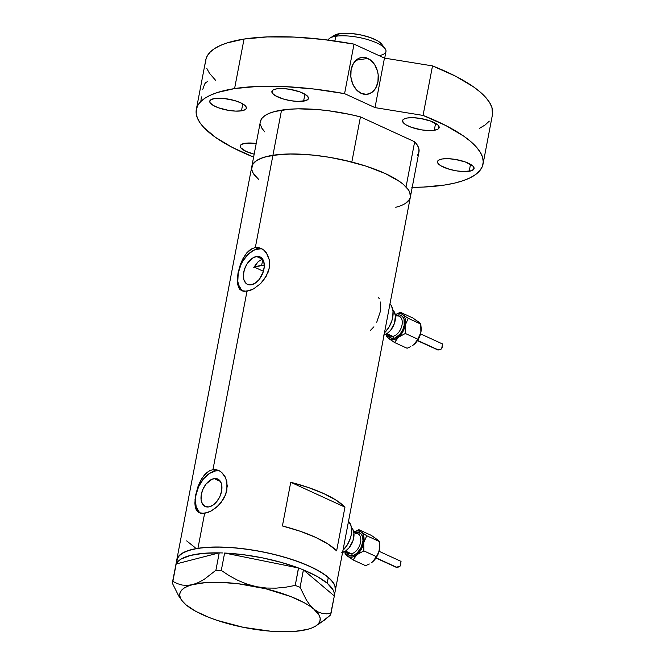 <?xml version="1.0" encoding="UTF-8"?>
<svg xmlns="http://www.w3.org/2000/svg" width="665" height="665" viewBox="0 0 665 665"><rect width="100%" height="100%" fill="white"/><g stroke="black" fill="none" stroke-linecap="round" stroke-linejoin="round"><path stroke-width="1" d="M379.291 298.668L378.518 297.729M376.747 322.226L380.338 311.519L380.604 301.993M370.58 330.247L373.93 326.798M256.54 256.499A15.104 9.219 114.6 0 1 260.131 256.939A15.104 9.219 114.6 0 1 263.257 271.819A15.104 9.219 114.6 0 1 251.129 284.836L247.463 284.362L245.959 283.323L243.914 279.857L243.373 274.978L244.429 269.45L246.915 264.113L252.459 258.178L256.54 256.499L260.206 256.973L262.908 259.533L263.756 261.486L264.296 266.357L263.24 271.885L259.084 279.574L255.21 283.157L251.129 284.836A15.104 9.219 114.6 0 1 247.538 284.396A15.104 9.219 114.6 0 1 244.412 269.516A15.104 9.219 114.6 0 1 256.54 256.499L262.8 259.375L256.54 256.499M262.808 259.367L260.381 260.181L262.8 259.375L261.653 265.385L262.8 259.375M214.172 478.584A15.104 9.219 114.6 0 1 217.771 479.024A15.104 9.219 114.6 0 1 220.896 493.904A15.104 9.219 114.6 0 1 208.768 506.921L205.094 506.447L202.401 503.887L201.079 499.631L201.345 494.328L203.149 488.783L206.217 483.846L212.143 479.157L216.1 478.542L219.342 480.088L221.395 483.563L221.595 491.169L219.791 496.713L216.715 501.651L212.85 505.234L208.768 506.921A15.104 9.219 114.6 0 1 205.169 506.481A15.104 9.219 114.6 0 1 202.044 491.593A15.104 9.219 114.6 0 1 214.172 478.584L220.447 481.46L214.172 478.584M220.057 471.161A23.283 14.206 -65.4 0 0 215.635 470.903L212.95 469.673L216.025 469.665L218.993 470.587L221.686 472.358L224.961 476.448L226.906 481.851L226.873 490.221L225.651 494.511L221.137 502.424L216.457 507.304L211.287 510.92L207.854 512.507L201.728 513.455L199.309 512.79L197.389 511.368L196.025 509.249L195.194 506.472L195.036 499.282L198.07 486.339L201.911 478.359L206.99 472.449L209.907 470.62L212.95 469.673L246.981 291.278L241.669 290.705L239.757 289.283L237.555 284.387L237.239 281.029L238.012 272.999L242.193 260.09L246.682 252.983L249.358 250.373L252.276 248.535L255.318 247.596L258.394 247.579L261.362 248.502L264.055 250.281L267.322 254.363L269.267 259.774L269.234 268.136L266.067 276.54L260.464 283.722L253.648 288.843L246.981 291.278L212.95 469.673L216.025 469.665L218.993 470.587L221.686 472.358L225.776 478.127L227.289 485.957L225.651 494.511L223.698 498.625L218.095 505.807L211.287 510.92L204.621 513.363L197.954 548.317L204.621 513.363L199.309 512.79L197.389 511.368L196.025 509.249M262.417 249.076A23.283 14.206 -65.4 0 0 258.003 248.826L255.318 247.596L272.933 155.269A80.731 23.957 -169.2 0 0 251.761 166.815A80.731 23.957 10.8 0 1 272.933 155.269L255.318 247.596L258.394 247.579L261.362 248.502L264.055 250.281L266.366 252.833L269.267 259.774L269.234 268.136L268.012 272.434L263.498 280.339L260.464 283.722L253.648 288.843L250.215 290.422L244.097 291.378L241.669 290.705L239.757 289.283L238.386 287.172M318.71 624.194L330.438 615.1L330.995 613.388L326.606 613.837L322.234 613.404L317.978 611.883L313.863 609.14L309.957 605.117L306.382 600.021L300.073 587.311L295.243 585.424L298.46 567.976L300.206 568.633L298.568 567.993L295.243 585.424L285.726 587.203L276.116 588.143L266.391 588.043L256.59 586.721A71.413 21.197 10.8 0 1 313.863 609.14A71.413 21.197 10.8 0 1 315.418 626.214L324.595 620.013L330.438 615.1L334.32 595.956L330.995 613.388L326.606 613.837L322.234 613.404L317.978 611.883L313.863 609.14L309.957 605.117L306.382 600.021L300.073 587.311L303.398 569.888L317.139 576.43L327.197 583.197L328.302 577.37A80.731 23.957 -169.2 0 0 241.37 548.5A80.731 23.957 -169.2 0 0 176.79 559.864A80.731 23.957 10.8 0 1 197.954 548.317A80.731 23.957 10.8 0 1 287.247 557.993A80.731 23.957 10.8 0 1 335.384 590.113A80.731 23.957 -169.2 0 0 328.302 577.37L327.197 583.197A80.731 23.957 10.8 0 1 334.279 595.923L303.44 569.922L334.279 595.923L410.363 197.064A80.731 23.957 -169.2 0 0 362.226 164.945A80.731 23.957 -169.2 0 0 272.933 155.269L263.49 157.422L256.648 160.523L252.658 164.446L251.686 169.043M282.409 525.957L290.746 482.266A80.731 23.957 10.8 0 1 344.96 507.146L336.623 550.836A80.731 23.957 -169.2 0 0 282.409 525.957L290.746 482.266L344.96 507.146L336.623 550.836L328.144 544.078L315.759 537.42L300.214 531.26L282.409 525.957M405.484 203.357L409.465 199.434M410.338 197.206L409.781 192.335L408.36 189.741L403.314 184.346L399.732 181.603L385.185 173.499L365.983 166.117L343.763 160.099L328.227 157.106L312.799 155.07L291.145 153.964L272.933 155.269A80.731 23.957 10.8 0 1 351.835 162.036L360.447 116.89A80.731 23.957 -169.2 0 0 281.544 110.124L272.933 155.269L281.544 110.124A80.731 23.957 -169.2 0 0 260.372 121.67L251.761 166.815A80.731 23.957 10.8 0 0 256.075 176.965L253.224 173.291L251.802 169.766M252.351 171.545L253.764 174.139L258.818 179.533M335.36 590.254L334.803 585.383L333.381 582.789L328.335 577.395L320.505 571.917L310.206 566.547L297.829 561.509L283.839 556.979L268.785 553.147L253.249 550.155L237.821 548.118L223.091 547.112L209.625 547.179L197.954 548.317L188.511 550.47L181.67 553.571L177.68 557.494L176.707 562.091M258.078 261.819L260.381 260.181L258.078 261.819L254.18 267.047L255.992 264.146M254.18 267.047L263.423 271.287L254.18 267.047A68.312 20.274 10.8 0 1 261.653 265.385A68.312 20.274 10.8 0 1 264.313 265.019L253.664 267.214M290.746 482.266L308.552 487.578L324.096 493.738L336.473 500.388L344.96 507.146L290.746 482.266M186.657 540.886L195.144 547.644M237.555 284.387L237.239 281.029L238.012 272.999L240.439 264.263L243.199 258.12L246.682 252.983L252.276 248.535L255.318 247.596L258.003 248.826A23.283 14.206 -65.4 0 0 239.666 267.837A23.283 14.206 -65.4 0 0 242.925 291.162M260.963 248.768L254.878 249.716L248.627 253.855L243.166 260.555L241.004 264.562L238.22 273.099L237.812 281.278L238.535 284.828L241.694 290.181M195.194 506.472L194.87 503.114L195.651 495.076L198.07 486.339L200.83 480.205L204.321 475.068L206.99 472.449L209.907 470.62L212.95 469.673L215.635 470.903A23.283 14.206 -65.4 0 0 197.297 489.914A23.283 14.206 -65.4 0 0 200.556 513.247M218.602 470.853L215.635 470.903L209.342 473.497L203.374 479.024L198.644 486.639L195.859 495.184L195.344 499.398L196.175 506.913L199.334 512.266M334.279 595.923L334.229 592.964L333.024 589.822L327.197 583.197A80.731 23.957 10.8 0 0 303.44 569.922L300.073 587.311L295.243 585.424L285.726 587.203L276.116 588.143L266.391 588.043L256.59 586.721L247.181 584.178L238.137 580.495L229.475 575.832L221.287 570.454L215.892 570.279L204.263 579.306L198.453 582.523L192.7 584.618A71.413 21.197 10.8 0 1 256.59 586.721L247.181 584.178L238.137 580.495L229.475 575.832L221.287 570.454L215.892 570.279L219.217 552.848L221.046 552.914L219.217 552.848L215.892 570.279L204.263 579.306L198.453 582.523L192.7 584.618L187.281 585.424L182.16 585.05L177.339 583.629L172.858 581.385L172.302 583.097L175.818 565.084L172.302 583.097L178.627 595.832L182.069 600.778A71.413 21.197 10.8 0 1 192.7 584.618L187.281 585.424L182.16 585.05L177.339 583.629L172.858 581.385L176.183 563.953L172.302 583.097L178.627 595.832M224.712 553.047L298.46 567.976L224.712 553.047L243.24 554.693L262.451 557.86L281.228 562.382L298.46 567.976A80.731 23.957 10.8 0 0 224.712 553.047M315.418 626.214A71.413 21.197 10.8 0 1 307.247 629.439L307.247 629.439A71.413 21.197 10.8 0 1 243.357 627.328L243.357 627.328A71.413 21.197 10.8 0 1 186.092 604.917L190.232 607.677L186.092 604.917A71.413 21.197 10.8 0 1 182.069 600.778M221.287 570.454L224.612 553.031L221.287 570.454M176.25 563.937L219.159 552.864L176.25 563.937L178.095 561.36L181.08 559.074L190.232 555.483L203.182 553.371L219.159 552.864A80.731 23.957 10.8 0 0 176.25 563.937M307.238 629.439L312.068 627.876L315.825 625.956L318.46 623.712L319.923 621.185L320.189 618.408L319.25 615.449L313.863 609.14L309.499 605.898L304.113 602.681L290.68 596.522L265.659 588.749L238.261 583.754L220.73 582.365L205.186 582.656L192.7 584.618L187.879 586.181L184.122 588.093L181.487 590.337L180.024 592.872L179.758 595.64L180.697 598.608L182.817 601.717L186.092 604.917L182.202 600.919L186.092 604.917L195.834 611.368L209.275 617.527L217.098 620.362L243.357 627.328L270.63 631.201L287.313 631.75L294.761 631.393L307.255 629.431M303.398 569.888L301.76 569.248L303.398 569.888M300.206 568.633L301.76 569.248L300.206 568.633M221.046 552.914L222.783 552.964L221.046 552.914M175.818 565.084L176.001 564.535L175.818 565.084M176.807 559.747L179.284 555.458L184.712 551.925L192.883 549.282L203.482 547.619L216.108 547.012L230.265 547.478L245.41 549.007L260.971 551.526L276.341 554.951L290.938 559.149L304.188 563.953L315.601 569.182L324.719 574.626L331.195 580.096L334.794 585.366L335.36 590.229M410.363 197.064L418.975 151.919A80.731 23.957 -169.2 0 0 414.661 141.77L406.049 186.915A80.731 23.957 10.8 0 1 410.363 197.064A80.731 23.957 10.8 0 1 395.766 207.281L395.983 207.231M260.447 121.329L261.944 118.312L264.861 115.644L269.159 113.358L274.753 111.504L289.4 109.226L298.178 108.836L317.853 109.592L328.385 110.731L349.881 114.413L360.447 116.89L414.661 141.77L417.512 145.444L418.933 148.968L418.9 152.26L417.412 155.278M264.687 131.82L261.835 128.145L260.414 124.621M251.835 166.474L253.332 163.457L256.249 160.789L260.547 158.503L266.141 156.649L280.788 154.371L289.566 153.981L309.242 154.737L319.774 155.876L330.522 157.489L351.835 162.036L360.447 116.89L414.661 141.77L406.049 186.915L408.9 190.589L410.322 194.114L410.288 197.405L408.8 200.423M384.711 58.138L385.966 51.538A29.501 8.753 -169.2 0 0 368.377 39.8A29.501 8.753 -169.2 0 0 335.75 36.267L334.852 41.006L335.75 36.267L339.657 33.624A25.154 7.465 -169.2 0 0 334.728 35.178L329.965 38.088A29.501 8.753 10.8 0 1 335.75 36.267A29.501 8.753 -169.2 0 0 328.128 40.091M333.348 36.484L336.723 34.297L343.298 33.267L352.084 33.566L361.727 35.129L370.771 37.73L377.845 40.972L381.851 44.364L382.5 45.952M385.043 48.595L381.685 44.131A25.154 7.465 -169.2 0 0 363.772 35.611A25.154 7.465 -169.2 0 0 339.657 33.624L335.75 36.267A29.501 8.753 10.8 0 1 364.038 38.603A29.501 8.753 10.8 0 1 385.043 48.595A29.501 8.753 10.8 0 1 379.05 55.619M469.199 171.271A18.628 5.528 10.8 0 1 448.592 169.043A18.628 5.528 10.8 0 1 437.487 161.628A18.628 5.528 10.8 0 1 442.366 158.96L438.609 160.174L437.686 161.08L437.944 163.316L440.92 165.826L449.382 169.276L456.439 170.847L463.397 171.553L471.377 170.772L473.879 169.151L473.621 166.915L472.458 165.676L465.417 162.002L455.126 159.384L448.168 158.686L442.366 158.96A18.628 5.528 10.8 0 1 462.973 161.196A18.628 5.528 10.8 0 1 474.087 168.611A18.628 5.528 10.8 0 1 469.199 171.271L470.521 164.33L469.199 171.271M254.18 154.172A18.628 5.528 10.8 0 1 240.198 145.968A18.628 5.528 10.8 0 1 245.077 143.299L241.32 144.513L240.398 145.419L240.655 147.655L246.008 151.404L254.18 154.172M241.462 110.831A18.628 5.528 10.8 0 1 220.855 108.594A18.628 5.528 10.8 0 1 209.749 101.18A18.628 5.528 10.8 0 1 214.629 98.52L210.872 99.733L209.733 101.695L210.207 102.876L213.182 105.386L218.411 107.788L228.702 110.407L235.659 111.105L241.462 110.831L245.219 109.617L246.141 108.711L246.366 107.647L244.72 105.228L240.539 102.726L234.454 100.515L223.831 98.47L214.629 98.52A18.628 5.528 10.8 0 1 235.235 100.748A18.628 5.528 10.8 0 1 246.349 108.162A18.628 5.528 10.8 0 1 241.462 110.831L242.783 103.89L241.462 110.831M303.597 101.138A18.628 5.528 10.8 0 1 282.991 98.91A18.628 5.528 10.8 0 1 271.877 91.496A18.628 5.528 10.8 0 1 276.765 88.827L273.007 90.041L272.085 90.947L272.342 93.183L275.31 95.694L283.772 99.143L290.838 100.714L297.795 101.421L305.775 100.639L308.277 99.019L308.02 96.782L306.856 95.544L299.815 91.87L289.524 89.251L282.567 88.553L276.765 88.827A18.628 5.528 10.8 0 1 297.371 91.063A18.628 5.528 10.8 0 1 308.477 98.478A18.628 5.528 10.8 0 1 303.597 101.138L304.919 94.197L303.597 101.138M434.27 130.29A18.628 5.528 10.8 0 1 413.663 128.062A18.628 5.528 10.8 0 1 402.558 120.648A18.628 5.528 10.8 0 1 407.446 117.979L403.68 119.193L402.766 120.099L403.015 122.335L405.991 124.845L411.228 127.248L421.51 129.866L428.468 130.564L434.27 130.29L438.027 129.077L438.95 128.17L438.692 125.934L437.528 124.696L430.488 121.022L420.205 118.403L413.239 117.705L407.446 117.979A18.628 5.528 10.8 0 1 428.044 120.215A18.628 5.528 10.8 0 1 439.158 127.63A18.628 5.528 10.8 0 1 434.27 130.29L435.6 123.349L434.27 130.29M367.853 58.395A18.628 13.682 -98.9 0 1 378.335 77.946A18.628 13.682 -98.9 0 1 367.388 94.28A18.628 13.682 -98.9 0 1 361.186 93.349L366.573 94.372L371.644 92.585L375.634 88.246L377.936 82.028L378.185 74.871L377.521 71.28L374.744 64.763L370.405 59.933L365.168 57.531L359.832 57.922L357.388 59.16L353.398 63.499L351.103 69.717L350.846 76.874L352.674 83.873L356.307 89.659L361.186 93.349A18.628 13.682 -98.9 0 1 350.696 73.798A18.628 13.682 -98.9 0 1 361.644 57.464A18.628 13.682 -98.9 0 1 367.853 58.395L356.024 60.241L367.853 58.395M205.635 63.973L205.826 59.684L207.389 55.669L210.323 51.945L214.596 48.57L220.157 45.569L226.965 42.967L244.03 39.06L234.587 88.578L217.522 92.477L210.714 95.078L205.144 98.088L200.88 101.462L197.946 105.178L196.375 109.201L196.192 113.491L197.38 117.996L199.949 122.692L203.856 127.522L215.551 137.397L232.01 147.256L253.614 157.115A145.934 43.316 10.8 0 1 196.325 109.451A145.934 43.316 10.8 0 1 234.587 88.578L257.737 86.433L284.628 86.591L314.021 89.035L344.578 93.649L354.021 44.131A145.934 43.316 -169.2 0 0 244.03 39.06L234.587 88.578A145.934 43.316 10.8 0 1 344.578 93.649L375.01 107.614L423.065 115.419A145.934 43.316 10.8 0 1 483.023 164.139A145.934 43.316 10.8 0 1 444.76 185.011A145.934 43.316 10.8 0 1 412.217 187.364M483.023 164.139L492.466 114.629A145.934 43.316 -169.2 0 0 432.508 65.901L423.065 115.419L375.01 107.614L384.453 58.096L354.021 44.131L384.453 58.096L375.01 107.614L344.578 93.649L354.021 44.131L323.464 39.518L294.071 37.074L267.189 36.924L244.03 39.06A145.934 43.316 -169.2 0 0 205.776 59.933L196.325 109.451M411.835 187.364L423.655 187.065L444.76 185.011L454.552 183.124L463.039 180.714L470.138 177.804L475.766 174.43L479.847 170.631L482.358 166.45L483.256 161.936L482.524 157.139L480.188 152.11L476.265 146.915L470.795 141.595L463.854 136.225L445.849 125.569L423.065 115.419L432.508 65.901L384.453 58.096L432.508 65.901L455.292 76.059L473.297 86.716L480.246 92.086L485.708 97.398L489.631 102.601L491.975 107.622L492.457 114.688M489.299 121.113L485.209 124.912L479.581 128.287M215.535 80.249L209.392 73.175L206.832 68.487M256.216 143.482L245.077 143.299A18.628 5.528 10.8 0 1 256.216 143.482M201.354 96.874L200.905 100.897M207.713 81.537L205.618 82.585L204.629 84.123L202.8 89.334M344.661 551.568L348.734 553.438A10.864 6.633 -65.4 0 0 351.32 553.754A1.554 1.139 -98.9 0 1 352.159 555.724A12.419 7.581 114.6 0 1 346.515 552.424L349.142 555.333L352.159 555.724L353.83 555.242L357.163 553.039L361.228 547.328L362.982 540.529L362.541 536.522L360.854 533.663L358.186 532.391L356.606 532.424A12.419 7.581 114.6 0 1 362.708 542.773A12.419 7.581 114.6 0 1 352.159 555.724A1.554 1.139 81.1 0 0 351.32 553.754A10.864 6.633 -65.4 0 0 359.823 545.042A10.864 6.633 -65.4 0 0 358.526 534.111A10.864 6.633 -65.4 0 0 355.21 533.363M396.323 567.361L376.099 557.835L396.614 567.253L398.909 566.954L400.189 566.04L401.02 561.543M375.933 538.583L371.369 535.408L358.826 529.656L361.236 531.992A13.973 8.529 114.6 0 1 363.755 542.615L361.245 549.365L356.906 554.693L363.863 550.894L363.755 542.615L366.748 535.757L361.236 531.992L362.774 533.771L363.747 536.256L363.755 542.615L366.748 535.757L361.236 531.992A13.973 8.529 114.6 0 0 356.881 530.969L354.046 531.958A13.973 8.529 114.6 0 1 356.881 530.969L359.225 531.036L361.236 531.992L358.826 529.656L353.398 532.316L358.826 529.656L356.881 530.969L358.826 529.656L371.369 535.408L377.72 539.963M348.003 553.006A10.864 6.633 -65.4 0 0 351.32 553.754L345.492 551.077L351.32 553.754A10.864 6.633 -65.4 0 0 360.048 544.386A10.864 6.633 -65.4 0 0 357.795 533.679L353.722 531.817M356.906 554.693L353.132 556.879L349.541 557.112L346.698 555.358L344.985 551.717A13.973 8.529 114.6 0 0 347.537 556.156L353.057 559.922L356.906 554.693A13.973 8.529 114.6 0 1 347.537 556.156L353.057 559.922L365.592 565.674L353.057 559.922L356.906 554.693L363.863 550.894L363.755 542.615A13.973 8.529 114.6 0 1 356.906 554.693M356.606 532.424L354.935 532.898M342.99 550.254A18.628 11.363 -65.4 0 0 348.502 521.335M348.443 521.277L350.97 525.566L351.635 531.568L351.22 534.943L350.33 538.392L347.263 544.984L342.899 550.337M342.583 552.407A13.973 8.529 -65.4 0 0 352.816 541.177A13.973 8.529 -65.4 0 0 351.436 527.594L352.716 529.157L353.93 533.089L353.024 540.579L349.175 547.694L345.601 551.002L341.818 552.565M346.606 555.408L347.537 556.156L346.606 555.408M345.127 553.812L345.925 554.776L345.127 553.812L344.844 551.651M379.208 541.393L379.399 549.797A13.973 8.529 -65.4 0 0 379.723 545.89L379.399 549.797L377.737 554.918L374.894 559.489L372.259 562.116M369.341 563.995L365.592 565.674L369.341 563.995M372.55 561.875L372.284 562.1A13.973 8.529 -65.4 0 0 372.55 561.875L371.045 562.989L372.55 561.875A13.973 8.529 -65.4 0 0 379.399 549.797L378.219 553.496L374.91 559.34L372.55 561.875L376.407 556.647L363.863 550.894L376.407 556.647L378.909 551.717L379.723 545.89A13.973 8.529 -65.4 0 0 379.707 545.674M378.485 540.545L376.88 539.174L379.291 541.51L379.707 545.699M366.748 535.757L379.291 541.51L366.748 535.757M396.24 567.112L399.615 566.588L400.621 565.109L400.97 561.634M397.471 567.228L398.144 567.162M375.949 558.068L396.423 567.361M386.132 334.146L390.205 336.016A10.864 6.633 -65.4 0 0 392.799 336.332A1.554 1.139 -98.9 0 1 393.638 338.302A12.419 7.581 114.6 0 1 387.994 335.002L390.621 337.911L393.638 338.302L395.301 337.828L400.172 333.971L402.699 329.906L404.187 325.351L404.021 319.1L402.333 316.241L399.665 314.969L398.086 315.002A12.419 7.581 114.6 0 1 404.187 325.351A12.419 7.581 114.6 0 1 393.638 338.302A1.554 1.139 81.1 0 0 392.799 336.332A10.864 6.633 -65.4 0 0 401.303 327.621A10.864 6.633 -65.4 0 0 400.006 316.69A10.864 6.633 -65.4 0 0 396.689 315.942M437.794 349.94L417.578 340.422L438.085 349.832L440.388 349.532L441.668 348.618L442.499 344.121M417.404 321.162L412.84 317.986L400.305 312.234L402.707 314.57A13.973 8.529 114.6 0 1 405.226 325.193L402.724 331.943L398.377 337.271L405.342 333.473L405.226 325.193L408.227 318.336L402.707 314.57L404.254 316.349L405.218 318.834L405.226 325.193L408.227 318.336L402.707 314.57A13.973 8.529 114.6 0 0 398.36 313.548L395.525 314.537A13.973 8.529 114.6 0 1 398.36 313.548L400.696 313.614L402.707 314.57L400.305 312.234L394.877 314.894L400.305 312.234L398.36 313.548L400.305 312.234L412.84 317.986L419.199 322.542M389.482 335.584A10.864 6.633 -65.4 0 0 392.799 336.332L386.964 333.655L392.799 336.332A10.864 6.633 -65.4 0 0 401.519 326.972A10.864 6.633 -65.4 0 0 399.274 316.257L395.201 314.395M398.377 337.271L394.603 339.458L391.02 339.69L388.177 337.936L386.456 334.296A13.973 8.529 114.6 0 0 389.008 338.734L394.528 342.5L398.377 337.271A13.973 8.529 114.6 0 1 389.008 338.734L394.528 342.5L407.071 348.252L394.528 342.5L398.377 337.271L405.342 333.473L405.226 325.193A13.973 8.529 114.6 0 1 398.377 337.271M398.086 315.002L396.415 315.476M384.461 332.832A18.628 11.363 -65.4 0 0 389.981 303.913M389.923 303.855L391.394 305.734L393.023 310.979L392.699 317.521L391.81 320.971L388.742 327.562L384.378 332.916M384.054 334.985A13.973 8.529 -65.4 0 0 394.295 323.755A13.973 8.529 -65.4 0 0 392.915 310.173L394.187 311.735L395.409 315.667L394.495 323.157L390.654 330.272L387.072 333.581L383.298 335.143M388.086 337.986L389.008 338.734L388.086 337.986M386.606 336.39L387.404 337.354L386.606 336.39L386.315 334.229M421.194 328.444L420.879 332.375L419.208 337.496L416.365 342.068L413.73 344.694M410.82 346.573L407.071 348.252L410.82 346.573M414.029 344.453L413.755 344.678A13.973 8.529 -65.4 0 0 414.029 344.453L412.516 345.567L414.029 344.453A13.973 8.529 -65.4 0 0 420.879 332.375A13.973 8.529 -65.4 0 0 421.194 328.468A13.973 8.529 -65.4 0 0 421.186 328.252L420.879 332.375L419.698 336.074L416.381 341.918L414.029 344.453L417.878 339.225L405.342 333.473L417.878 339.225L420.879 332.375L420.762 324.088L421.194 328.468M420.687 323.971L408.227 318.336L420.762 324.088L419.964 323.124M418.36 321.752L419.274 322.492L418.36 321.752M437.711 349.69L441.095 349.167L442.092 347.687L442.449 344.221M438.95 349.807L439.623 349.74M417.429 340.646L437.902 349.94M175.676 565.682L251.761 166.815M379.058 551.293L401.028 561.376M398.086 567.17L396.373 567.436M420.529 333.872L442.499 343.955M439.557 349.748L437.853 350.014"/></g></svg>
